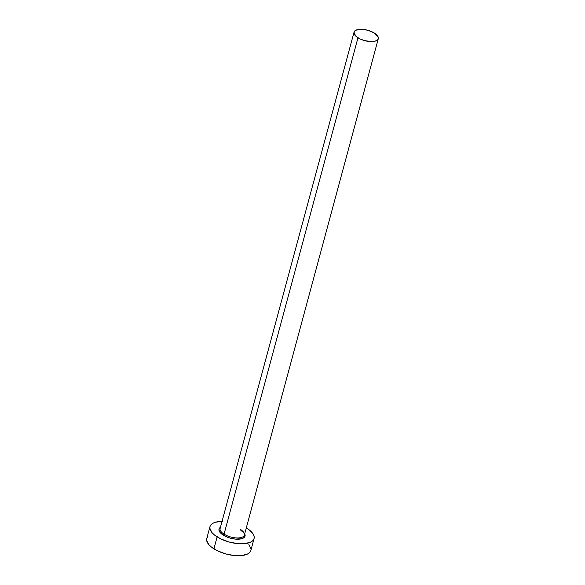 <?xml version="1.0" encoding="UTF-8"?>
<svg xmlns="http://www.w3.org/2000/svg" width="585" height="585" viewBox="0 0 585 585"><rect width="100%" height="100%" fill="white"/><g stroke="black" fill="none" stroke-linecap="round" stroke-linejoin="round"><path stroke-width="0.88" d="M220.362 527.926A12.563 5.426 15.1 0 0 224.048 534.156A0.914 0.475 -57.8 0 1 223.236 535.121A13.477 5.821 -164.9 0 1 220.45 527.275M354.042 32.153L220.114 528.518A12.563 5.426 15.1 0 0 224.048 534.156A12.563 5.426 15.1 0 0 236.537 537.944A12.563 5.426 15.1 0 0 244.369 535.063L378.298 38.698A12.563 5.426 -164.9 0 1 370.466 41.586A12.563 5.426 -164.9 0 1 357.976 37.791L224.048 534.156L357.976 37.791A12.563 5.426 -164.9 0 1 354.042 32.153A12.563 5.426 -164.9 0 1 361.874 29.272A12.563 5.426 -164.9 0 1 374.363 33.06A12.563 5.426 -164.9 0 1 378.298 38.698M209.978 526.639L206.754 538.566A22.837 9.872 15.1 0 0 213.913 548.818A22.837 9.872 15.1 0 0 236.618 555.713A22.837 9.872 15.1 0 0 250.855 550.47L254.08 538.536A22.837 9.872 -164.9 0 1 239.835 543.779A22.837 9.872 -164.9 0 1 217.13 536.884L213.913 548.818L217.13 536.884A22.837 9.872 -164.9 0 1 209.978 526.639A22.837 9.872 -164.9 0 1 222.044 521.352M222.519 521.352L215.565 522.208L212.977 523.246L211.119 524.643L210.066 526.346L209.854 528.292L211.967 532.591L214.205 534.778L220.625 538.829L228.786 541.929L237.437 543.604L245.261 543.604L251.075 541.922L252.932 540.525L253.992 538.822L254.197 536.884L253.561 534.77L249.846 530.39L246.3 527.897A22.837 9.872 -164.9 0 1 246.928 528.284A22.837 9.872 -164.9 0 1 254.08 538.536M240.435 529.425A12.563 5.426 15.1 0 1 244.12 535.648A12.563 5.426 15.1 0 1 224.048 534.156A0.914 0.475 122.2 0 1 223.236 535.121A13.477 5.821 -164.9 0 0 238.812 539.18A13.477 5.821 -164.9 0 0 244.705 533.82L244.983 536.262L243.265 538.098L241.737 538.705L235.221 539.085L230.117 538.098L225.298 536.269L220.187 532.584L218.944 530.054L219.068 528.906L220.786 527.078M207.902 536.577L206.849 538.28L206.637 540.218L208.743 544.518L210.988 546.712L217.408 550.763L225.561 553.856L234.219 555.538L242.044 555.531L247.857 553.856L249.715 552.459L250.768 550.756M250.98 548.81L248.874 544.511M374.363 33.06L367.95 30.288L360.945 29.25L355.695 30.296L354.671 31.063L353.976 33.067L356.367 36.636L359.899 38.859L364.389 40.57L371.395 41.608L375.226 41.133L377.669 39.795L378.246 38.859L378.012 36.628L374.363 33.06M244.369 535.063C243.418 533.783 247.089 535.597 240.545 530.025"/></g></svg>
